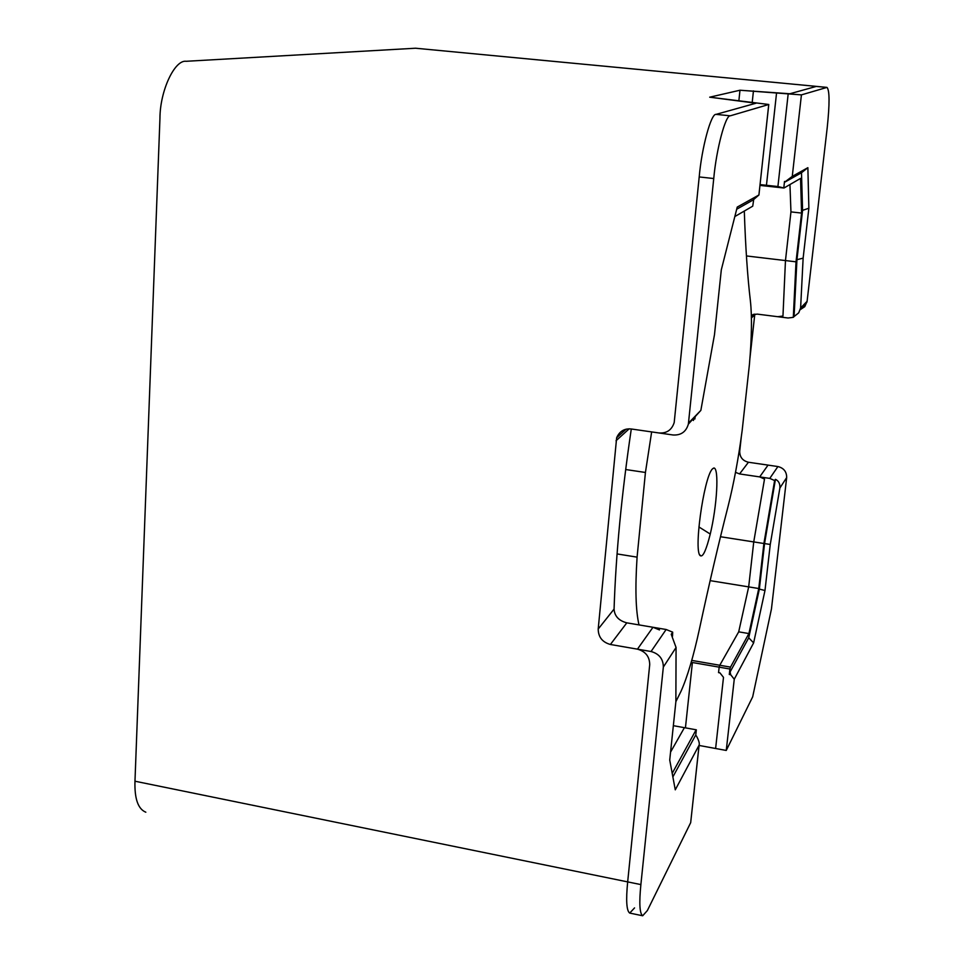 <?xml version="1.0" encoding="UTF-8"?>
<svg xmlns="http://www.w3.org/2000/svg" width="964" height="964" viewBox="0 0 964 964"><rect width="100%" height="100%" fill="white"/><g stroke="black" fill="none" stroke-linecap="round" stroke-linejoin="round"><path stroke-width="1.45" d="M690.827 821.304L699.081 745.184L675.27 789.829L669.727 760.042L675.872 701.708L676.065 647.495L663.34 667.052C663.268 658.966 659.171 653.785 651.049 651.507L610.405 644.482C602.38 642.241 598.319 637.096 598.198 629.046L616.647 437.752C619.503 431.282 624.347 428.353 631.155 428.968L673.017 434.981C680.982 435.439 686.103 431.812 688.368 424.1L713.746 178.533C716.348 149.167 725.591 114.632 730.314 115.813L768.778 104.486L709.709 97.183L739.978 90.23L801.421 94.882L826.991 87.399C829.655 90.363 829.727 103.811 827.208 127.754L807.097 301.322L804.771 306.648L800.325 309.613M659.496 629.926L652.977 627.275L626.805 622.84C618.78 620.708 614.538 616.129 614.068 609.091C615.839 554.649 621.587 494.616 631.287 428.992C621.587 494.616 615.839 554.649 614.068 609.091C614.538 616.129 618.78 620.708 626.805 622.84L666.136 629.504L672.679 632.155L671.233 634.3L676.065 647.495M672.535 636.168L672.679 632.155M694.827 419.051L695.128 417.147M777.912 186.534L760.066 184.594L772.513 186.763L759.981 185.401L783.985 188.016L777.912 186.534L788.142 94.231M734.833 216.551L752.739 206.163L753.691 199.572M736.689 209.236L753.233 199.91L758.933 194.981L768.742 104.498M696.333 729.82L673.342 725.675L696.333 729.82L695.695 735.761L696.382 735.894L695.695 735.761M699.081 745.184L699.117 745.112C699.719 743.461 698.816 740.388 696.382 735.894M763.898 543.503L720.494 536.731L753.74 541.925L764.512 479.06L759.692 476.903L768.055 465.106L748.438 462.25C742.617 460.78 739.713 457.117 739.713 451.26L741.232 437.451L739.713 451.26C739.713 457.117 742.617 460.78 748.438 462.25L777.912 466.552L769.778 478.397L774.622 480.554L763.898 543.503L758.764 588.522L748.92 633.565L730.507 667.112L691.742 660.4L719.771 665.256L719.156 667.148L692.405 662.509L685.44 727.784L692.405 662.509L729.905 669.016L729.29 674.487L730.688 674.728L734.255 679.234L726.254 750.45L752.679 696.827L771.453 608.959L786.672 477.578L779.876 488.025L770.26 544.455L764.982 590.498L753.619 642.904L734.255 679.234M730.507 667.112L729.905 669.016M754.812 314.071L749.968 357.861L754.812 314.071M785.467 260.569L782.961 316.047L777.731 316.698L757.174 314.107L751.366 315.047L757.174 314.107L788.046 318L793.3 317.349L796.023 261.822L746.425 255.942L785.467 260.569L790.95 211.887L789.95 184.546M801.421 94.882L792.263 176.388L807.868 167.676L808.868 208.236L803.133 258.159L800.614 307.974L807.097 301.322M688.513 423.051L700.852 410.387L714.493 334.629L721.313 269.824L737.231 207.079L758.909 194.993L768.778 104.486M690.658 822.702L647.362 910.558L642.675 915.776C639.626 913.535 639.036 903.135 640.879 884.591L663.34 667.052M719.156 667.148L718.554 672.619L719.939 672.86L723.494 677.355L715.613 748.498L699.081 745.449L726.254 750.45M640.879 884.591L134.972 781.214C134.454 798.758 138.069 809.085 145.829 812.206C138.069 809.085 134.454 798.758 134.972 781.214L159.952 118.307C159.952 90.857 174.665 59.503 186.209 61.286L415.568 48.224L826.991 87.399M777.912 466.552C783.78 468.034 786.696 471.709 786.672 477.578M774.622 480.554L775.442 479.337C778.683 480.855 780.165 483.747 779.876 488.025M759.692 476.903L739.581 473.939L735.52 472.336L739.581 473.939L769.778 478.397M803.133 258.159L796.951 259.665L794.083 316.541L798.722 312.83L800.614 307.974M693.719 418.593L693.417 420.497M700.852 410.387L688.368 424.1M729.29 674.487L730.11 671.932L730.688 674.728M730.11 671.932L748.727 637.807L759.355 589.1L764.548 543.588L775.442 479.337M784.78 182.16L785.311 181.654L784.515 181.437L784.78 182.16L801.494 172.749L802.578 210.357L796.951 259.665M794.083 316.541L793.3 317.349M796.023 261.822L801.578 213.08L800.554 178.388L783.985 188.016M783.828 187.594L784.515 181.437M672.872 776.9L695.297 735.773M696.104 729.82L672.209 773.357M770.26 544.455L764.548 543.588M759.355 589.1L764.982 590.498M748.727 637.807L753.619 642.904M792.263 176.388L785.311 181.654M801.494 172.749L807.868 167.676M802.578 210.357L808.868 208.236M801.578 213.08L790.95 211.887M758.764 588.522L710.143 580.641L748.679 586.883L738.701 631.842L719.771 665.256M748.92 633.565L738.701 631.842M710.251 534.056C717.047 506.028 719.216 468.287 713.938 467.974L712.263 469.094C703.648 477.903 692.983 554.818 700.768 555.879C703.274 556.577 706.431 549.299 710.251 534.056C717.047 506.028 719.216 468.287 713.938 467.974L712.263 469.094C703.648 477.903 692.983 554.818 700.768 555.879C703.274 556.577 706.431 549.299 710.251 534.056L698.9 526.947L710.251 534.056M744.304 211.056C745.497 246.88 747.534 276.897 750.414 301.081C752.077 316.493 751.751 337.641 749.414 364.513C751.751 337.641 752.077 316.493 750.414 301.081C747.534 276.897 745.497 246.88 744.304 211.056M727.989 506.69C718.566 543.515 709.07 584.172 699.515 628.673C693.61 656.014 687.428 676.921 680.97 691.393C687.428 676.921 693.61 656.014 699.515 628.673C709.07 584.172 718.566 543.515 727.989 506.69C733.749 483.844 738.472 458.43 742.172 430.462L749.414 364.513L742.172 430.462C738.472 458.43 733.749 483.844 727.989 506.69M675.872 701.647L680.97 691.393L675.872 701.647M651.652 431.908L645.434 472.468L637.084 557.144C635.071 588.185 635.71 610.766 639.011 624.913C635.71 610.766 635.071 588.185 637.084 557.144L645.434 472.468L651.652 431.908M649.712 664.666C649.628 656.605 645.543 651.435 637.445 649.158L610.405 644.482C602.38 642.241 598.319 637.096 598.198 629.046L616.647 437.752C619.503 431.282 624.347 428.353 631.155 428.968L659.014 432.969C666.702 433.475 671.763 430.004 674.197 422.557L699.201 176.942C701.732 147.625 711.119 113.186 716.047 114.379L755.969 103.22L709.709 97.183L739.978 90.23L789.853 93.761L816.4 86.386L415.568 48.224L186.209 61.286C174.665 59.503 159.952 90.857 159.952 118.307L134.972 781.214L627.672 881.891L649.712 664.666M634.553 907.907L629.709 913.077C626.54 910.811 625.853 900.412 627.672 881.891M753.74 541.925L748.679 586.883M684.392 727.687L670.57 752.089M666.136 629.504L651.049 651.507M626.805 622.84L610.405 644.482L626.805 622.84M614.068 609.091L598.198 629.046L614.068 609.091M616.008 440.765L629.167 428.823L616.008 440.765M751.426 317.915L754.679 314.963L751.426 317.915M753.45 90.881L752.245 102.088L753.45 90.881M739.978 90.23L738.87 100.774L739.978 90.23M748.438 462.25L739.581 473.939L748.438 462.25M739.713 451.26L739.039 452.116L739.713 451.26M826.738 87.423L816.134 86.411M730.314 115.813L716.047 114.379M713.746 178.533L699.201 176.942M625.672 469.528L645.434 472.468L625.672 469.528M617.068 553.926L637.084 557.144L617.068 553.926M652.977 627.275L637.445 649.158M776.538 93.11L766.452 185.293M626.166 429.161L616.647 437.752L626.166 429.161M690.682 822.629L699.117 745.112M753.523 314.288L751.39 316.204L753.523 314.288M629.709 913.077L642.675 915.776M806.976 302.081L800.53 308.721M699.707 554.746L700.768 555.879L699.707 554.746M713.938 467.974L712.589 468.733"/></g></svg>
